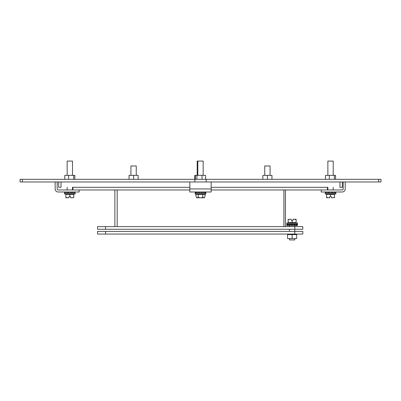 <?xml version="1.0" encoding="UTF-8"?>
<svg xmlns="http://www.w3.org/2000/svg" width="401" height="401" viewBox="0 0 401 401"><rect width="100%" height="100%" fill="white"/><g stroke="black" fill="none" stroke-linecap="round" stroke-linejoin="round"><path stroke-width="0.6" d="M205.603 179.302L205.603 175.357L195.397 175.357L195.397 179.302M196.901 175.357L196.901 179.302M202.004 175.357L202.004 179.302M74.842 179.302L74.842 175.357L64.792 175.357L64.792 179.302M68.611 179.302L68.611 175.357M73.634 175.357L73.634 179.302M195.397 175.357L194.756 175.357L194.756 179.302M138.129 179.302L138.129 175.357L129.047 175.357L129.047 179.302M133.588 175.357L133.588 179.302M61.027 181.969L61.027 187.302L58.686 187.302L58.686 181.969M342.314 181.969L342.314 187.302L339.973 187.302L339.973 181.969M378.609 179.302L378.609 181.969L380.95 181.969L380.95 179.302L20.05 179.302L20.05 181.969L22.391 181.969L22.391 179.302M378.609 181.969L206.154 181.969L206.154 179.302M194.846 179.302L194.846 181.969L22.391 181.969M194.846 181.969L206.154 181.969M211.162 189.969L327.452 189.969L327.452 187.302L211.162 187.302M189.838 187.302L72.907 187.302L72.907 189.969L189.838 189.969M105.558 229.267L97.558 229.267L97.558 226.6L302.795 226.6L302.795 229.267L105.558 229.267L105.558 226.6M297.422 224.47L297.422 225.532L297.467 224.47L286.805 224.47L286.805 225.532L286.85 224.47M291.472 224.47L291.472 225.532L288.269 225.532L288.269 224.47M291.161 225.532L291.161 224.47M289.843 224.47L289.843 225.532M292.8 224.47L292.8 225.532L291.472 225.532M293.111 224.47L293.111 225.532L292.8 225.532M293.111 225.532L294.429 225.532L294.429 224.47M294.78 224.47L294.78 225.532L294.429 225.532M296.003 224.47L296.003 225.532L294.78 225.532M296.003 225.532L296.82 225.532L296.82 224.47M297.422 225.532L296.82 225.532M287.452 224.47L287.452 225.532L286.85 225.532M287.452 225.532L288.269 225.532M289.492 224.47L289.492 225.532M292.134 234.595L287.592 234.595L287.592 238.54L296.68 238.54L296.68 234.595L292.134 234.595L292.134 238.54M289.472 238.54L289.472 239.928L294.8 239.928L294.8 238.54M286.805 223.933L297.467 223.933L297.467 223.006L286.805 223.006L286.805 223.933M292.134 223.006L292.134 222.58L296.108 222.58L296.534 223.006M290.85 219.232L289.452 219.232L288.164 219.768L288.164 219.232L288.164 222.58L287.738 223.006M291.281 219.247L291.281 220.299L292.134 220.831L292.991 220.299L292.991 219.232L293.422 219.232L292.991 219.247M292.134 220.831L292.134 222.58L288.164 222.58M296.108 222.58L296.108 219.768L294.82 219.232L293.422 219.232M296.108 219.232L296.108 219.768L296.108 219.232L294.82 219.232L295.868 219.232M283.918 226.6L283.918 189.969M283.938 189.969L283.938 226.6M285.472 226.6L285.472 189.969M114.886 189.969L114.886 226.6M271.948 179.302L271.948 175.357L262.861 175.357L262.861 179.302M267.407 175.357L267.407 179.302M343.186 181.969L343.186 188.941A1.023 1.023 0 0 1 342.163 189.969L321.221 189.969L321.221 191.994L342.163 191.994A3.048 3.048 0 0 0 345.211 188.941L345.211 181.969M136.255 175.357L136.255 165.979L130.921 165.979L130.921 175.357M270.068 175.357L270.068 165.979L264.74 165.979L264.74 175.357M333.206 175.357L333.206 161.072L327.873 161.072L327.873 175.357M335.873 193.056L325.211 193.056L325.211 193.984L335.873 193.984L335.873 193.056M330.539 193.984L330.539 194.41L326.569 194.41L326.143 193.984M331.827 197.758L333.221 197.758L334.509 197.227L334.509 197.758L334.509 194.41L334.935 193.984M331.391 197.743L331.391 196.696L330.539 196.159L329.687 196.696L329.687 197.758L329.251 197.758L329.687 197.743M330.539 196.159L330.539 194.41L334.509 194.41M326.569 194.41L326.569 197.227L327.858 197.758L329.251 197.758M326.569 197.758L326.569 197.227L326.569 197.758L327.858 197.758M326.81 197.758L327.853 197.758M335.351 191.994L335.351 193.056L335.782 193.056L335.782 191.994M333.086 191.994L333.086 193.056L334.208 193.056L334.208 191.994M329.848 191.994L329.848 193.056L331.231 193.056L331.231 191.994M326.87 191.994L326.87 193.056L327.993 193.056L327.993 191.994M325.296 193.056L325.296 191.994L325.296 193.056L325.727 193.056L325.727 191.994M332.279 193.056L332.279 191.994M328.8 193.056L328.8 191.994M335.562 179.302L335.562 175.357L325.517 175.357L325.517 179.302M329.331 175.357L329.331 179.302M334.354 175.357L334.354 179.302M294.8 234.595L294.8 231.397L302.795 231.397L302.795 234.064L97.558 234.064L97.558 231.397L105.558 231.397L105.558 234.064M294.8 225.532L294.8 231.397L105.558 231.397M211.162 188.941L189.838 188.941L189.838 191.994L211.162 191.994L211.162 181.969M189.838 188.941L189.838 181.969M197.192 175.357L197.192 161.072L203.167 161.072L203.167 175.357M205.788 191.994L205.788 193.056L195.167 193.056L195.212 191.994M195.167 191.994L195.167 193.984L205.833 193.984L205.833 191.994M195.422 193.984L195.914 194.41L195.914 196.159L196.41 196.696L195.914 196.159M205.086 196.159L204.59 196.696L205.086 196.159L205.086 194.41L205.578 193.984M205.086 194.41L202.791 194.41L203.036 193.984M195.914 194.41L198.209 194.41L198.209 197.227L199.693 197.758L201.307 197.758L202.791 197.227L202.791 194.41L198.209 194.41L197.964 193.984M204.59 196.696L204.59 197.743L204.134 197.758M202.791 197.227L203.533 197.758L204.34 197.758M196.41 196.696L196.41 197.743L197.467 197.758L198.209 197.227M199.693 197.758L197.467 197.758L199.693 197.758M203.533 197.758L201.307 197.758M204.37 191.994L204.37 193.056L205.182 193.056L205.182 191.994M201.472 191.994L201.472 193.056L202.791 193.056L202.791 191.994M198.209 191.994L198.209 193.056L199.528 193.056L199.528 191.994M195.818 191.994L195.818 193.056L196.63 193.056L196.63 191.994M203.147 193.056L203.147 191.994M201.167 193.056L201.167 191.994M199.833 193.056L199.833 191.994M197.853 193.056L197.853 191.994M55.148 181.969L55.148 188.941A3.048 3.048 0 0 0 58.195 191.994L79.137 191.994L79.137 189.969L58.195 189.969A1.023 1.023 0 0 1 57.173 188.941L57.173 181.969M72.481 175.357L72.481 161.072L67.152 161.072L67.152 175.357M69.819 193.056L64.486 193.056L64.486 193.984L75.147 193.984L75.147 193.056L69.819 193.056M73.789 194.41L69.819 194.41L69.819 196.159L70.671 196.696L70.671 197.758L72.501 197.758L73.789 197.227L73.789 197.758L73.789 194.41L74.215 193.984M65.423 193.984L65.849 194.41L69.819 194.41L69.819 193.984M69.819 196.159L68.967 196.696L68.967 197.758L68.531 197.758L68.967 197.743M65.849 194.41L65.849 197.227L67.132 197.758L68.531 197.758M65.849 197.758L65.849 197.227L65.849 197.758L67.132 197.758L66.085 197.758M71.102 197.758L70.671 197.758M74.631 191.994L74.631 193.056L75.057 193.056L75.057 191.994M72.365 191.994L72.365 193.056L73.483 193.056L73.483 191.994M69.127 191.994L69.127 193.056L70.511 193.056L70.511 191.994M66.15 191.994L66.15 193.056L67.273 193.056L67.273 191.994M64.576 193.056L64.576 191.994L64.576 193.056L65.007 193.056L65.007 191.994M71.558 193.056L71.558 191.994M68.075 193.056L68.075 191.994M117.187 226.6L117.187 189.969M294.8 224.47L294.8 223.933M289.472 234.595L289.472 234.064M289.472 231.397L289.472 229.267M289.472 226.6L289.472 225.532M289.472 224.47L289.472 223.933M327.873 187.302L327.873 189.969M333.206 187.302L333.206 189.969M197.833 161.072L197.833 175.357M67.152 187.302L67.152 189.969M72.481 187.302L72.481 189.969"/></g></svg>
